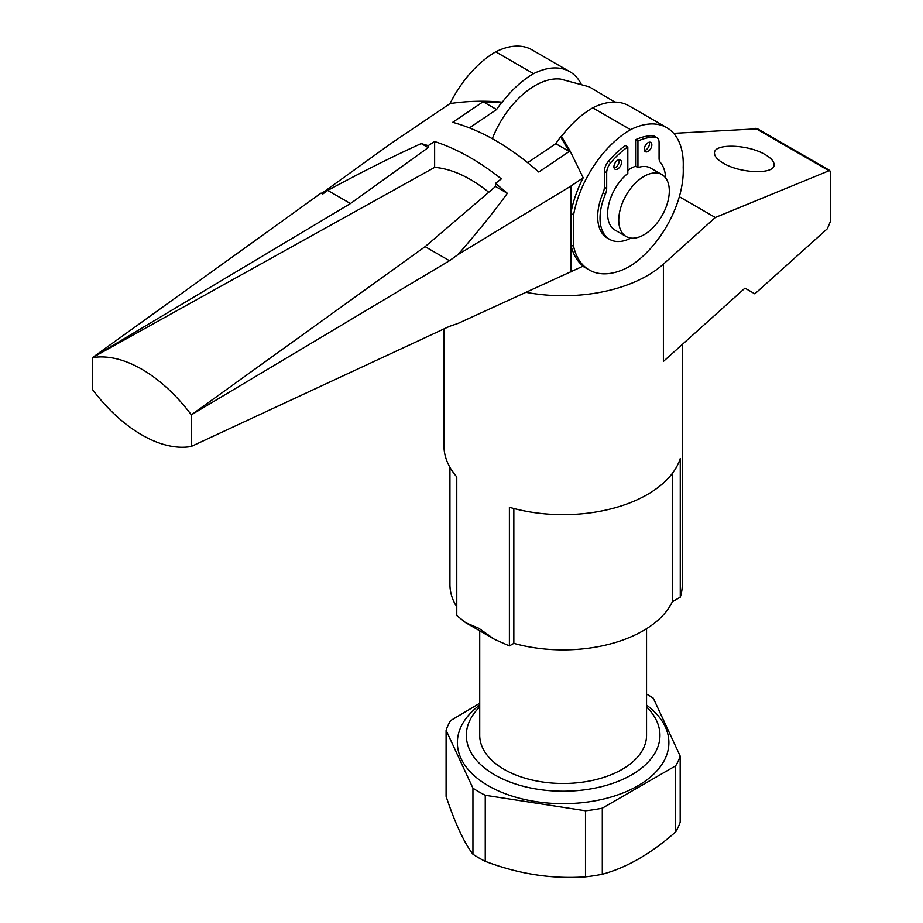 <?xml version="1.0" encoding="UTF-8"?>
<svg xmlns="http://www.w3.org/2000/svg" width="923" height="923" viewBox="0 0 923 923"><rect width="100%" height="100%" fill="white"/><g stroke="black" fill="none" stroke-linecap="round" stroke-linejoin="round"><path stroke-width="1.38" d="M723.24 163.14C717.552 159.783 714.644 156.506 714.506 153.299C713.341 143.18 748.172 144.15 765.363 154.718C771.051 158.075 773.959 161.352 774.097 164.548C775.262 174.666 740.431 173.709 723.24 163.14M526.248 292.36A119.159 68.798 0 0 0 663.395 264.14L715.302 217.493L829.708 170.455L830.665 173.028L830.665 220.862L827.377 228.696L754.852 293.849L744.965 288.138L663.395 361.435L663.395 264.14M443.975 328.911L443.975 445.867A119.159 68.798 0 0 0 456.781 476.891L456.781 615.537L465.746 622.725L494.486 639.316L478.875 628.298L465.746 622.725M682.305 344.441L682.305 584.513A119.159 68.798 180 0 1 680.274 597.158L672.348 601.727A113.206 65.36 180 0 1 513.846 643.354L509.404 645.915L494.486 639.316M509.404 645.915L509.404 507.269A119.159 68.798 180 0 0 663.395 483.052A119.159 68.798 180 0 0 680.274 458.512L680.274 597.158M456.781 606.896A113.206 65.36 180 0 1 449.939 584.513L449.939 467.35M513.846 643.354L513.846 508.504M672.348 601.727L672.348 473.395M829.708 170.455L757.541 128.793L673.686 133.35M715.302 217.493L679.328 196.726M472.945 788.161L472.945 854.236C463.992 842.48 455.039 823.189 446.097 796.364L446.097 730.289L472.945 788.161A119.159 68.798 0 0 0 478.875 791.842A119.159 68.798 0 0 0 485.256 795.268L585.494 810.775A119.159 68.798 0 0 0 602.304 808.167L675.682 765.802L675.682 831.888A119.159 68.798 0 0 0 680.193 822.174L680.193 756.099L653.334 698.226A119.159 68.798 0 0 0 647.404 694.546A119.159 68.798 0 0 0 646.55 694.061M675.682 831.888C651.223 853.533 626.763 867.655 602.304 874.254L602.304 808.167M585.494 810.775L585.494 876.85A119.159 68.798 0 0 0 602.304 874.254M585.494 876.85C552.081 879.215 518.668 874.046 485.256 861.344L485.256 795.268M472.945 854.236A119.159 68.798 0 0 0 478.875 857.917A119.159 68.798 0 0 0 485.256 861.344M479.729 705.08A105.753 61.056 0 0 0 488.359 785.796A105.753 61.056 0 0 0 633.166 788.369A105.753 61.056 0 0 0 646.55 705.08M479.729 706.949A96.823 55.899 0 0 0 494.682 774.847A96.823 55.899 0 0 0 622.425 779.52A96.823 55.899 0 0 0 646.55 706.949M675.682 765.802A119.159 68.798 0 0 0 680.193 756.099M479.729 630.801L479.729 735.319A83.416 48.158 0 0 0 504.154 769.378A83.416 48.158 0 0 0 595.058 779.82A83.416 48.158 0 0 0 646.55 735.319L646.55 628.701M479.729 703.28L450.597 720.586A119.159 68.798 0 0 0 446.097 730.289M321.7 193.438L390.729 143.665L450.055 103.584C467.28 101.022 484.69 100.561 502.285 102.188L501.443 102.753L483.133 101.761L452.674 122.332C481.379 130.166 510.084 146.745 538.79 172.047L569.249 151.476L560.63 136.927L561.472 136.362L570.287 151.36L583.198 177.781L570.864 186.111L458.027 254.563C478.218 231.373 494.659 210.952 507.338 193.299L495.536 183.331L501.351 178.889C479.049 161.19 456.816 148.741 434.641 141.542L428.214 145.626L421.223 143.584C394.375 155.675 363.212 171.286 327.723 190.415L322.75 194.038L321.112 193.092L92.335 357.697L350.475 203.545L428.214 147.611L428.214 145.626M502.285 102.188A82.643 47.708 -60 0 1 533.54 73.667A79.632 45.977 -60 0 1 569.779 71.659L531.96 49.819A79.632 45.977 120 0 0 495.732 51.838A82.643 47.708 120 0 0 450.055 103.584M583.198 177.781A82.643 47.708 120 0 0 570.864 213.398L573.587 214.967A82.643 47.708 -60 0 1 594.262 165.205A82.643 47.708 -60 0 1 630.547 129.67A79.632 45.977 -60 0 1 666.787 127.662A79.632 45.977 -60 0 1 683.205 167.363A79.632 45.977 -60 0 1 630.547 265.87A82.643 47.708 -60 0 1 594.262 272.227A82.643 47.708 -60 0 1 589.232 269.954A82.643 47.708 -60 0 1 573.587 246.337L573.587 214.967M570.864 186.111L570.864 244.768A82.643 47.708 120 0 0 583.163 266.112L458.131 323.385L449.478 326.35L191.811 446.201M434.641 141.542L434.641 167.386L92.335 357.697A127.939 73.863 60 0 1 191.338 414.854L449.478 260.713L458.027 254.563M488.763 192.261A127.939 73.863 -120 0 0 434.641 167.386M573.587 246.337L570.864 244.768L570.864 272.008M191.338 446.478A127.939 73.863 60 0 1 92.335 389.321L92.335 357.697M507.338 193.299L495.536 186.481L425.122 246.649L191.338 414.854L191.338 446.42M449.478 260.713L425.122 246.649M495.536 183.331L495.536 186.481M428.214 147.611L421.223 143.584M350.475 203.545L327.723 190.415M560.63 136.927A82.643 47.708 120 0 0 555.784 143.7L527.714 162.667M569.249 151.476L555.784 143.7M469.461 127.859L496.597 109.525L483.133 101.761M496.597 109.525A82.643 47.708 -60 0 1 501.443 102.753M533.54 73.667L495.732 51.838M569.779 71.659A79.632 45.977 -60 0 1 581.017 83.716M561.472 136.362A82.643 47.708 -60 0 1 592.739 107.841L630.547 129.67M592.739 107.841A79.632 45.977 -60 0 1 628.967 105.833L666.787 127.662M635.601 166.244L637.943 167.594L637.943 141.046A67.921 39.216 -60 0 1 654.984 137.112A10.73 6.196 -60 0 1 656.853 137.619L654.522 136.269A10.73 6.196 120 0 0 652.653 135.773A67.921 39.216 120 0 0 635.601 139.696L635.601 166.244A35.755 20.641 120 0 0 627.825 170.317M627.825 146.884L625.494 145.534A67.921 39.216 120 0 0 608.453 161.283A10.73 6.196 120 0 0 604.357 171.424L604.357 187.207A10.73 6.196 -60 0 1 603.1 192.745A46.473 26.836 120 0 0 603.1 234.477A46.473 26.836 120 0 0 607.311 238.019L609.653 239.369A46.473 26.836 -60 0 1 605.442 235.827A46.473 26.836 -60 0 1 605.442 194.095A10.73 6.196 120 0 0 606.688 188.557L606.688 172.774A10.73 6.196 -60 0 1 610.784 162.633A67.921 39.216 -60 0 1 627.825 146.884L627.825 173.432A35.755 20.641 120 0 0 607.611 213.709A35.755 20.641 120 0 0 615.006 230.081L626.152 236.507A35.755 20.641 -60 0 1 618.756 220.147A35.755 20.641 -60 0 1 634.355 184.173A35.755 20.641 -60 0 1 661.906 174.585A35.755 20.641 -60 0 1 669.313 190.957A35.755 20.641 -60 0 1 653.703 226.931A35.755 20.641 -60 0 1 626.152 236.507M635.601 139.696L637.943 141.046M661.906 174.585L650.761 168.159A35.755 20.641 120 0 0 637.943 167.594M492.328 138.681A69.802 40.3 -60 0 1 560.699 79.113L589.347 86.854L614.891 102.107M656.853 137.619A10.73 6.196 -60 0 1 659.08 142.523L659.08 158.306A10.73 6.196 120 0 0 660.326 162.402A46.473 26.836 -60 0 1 665.691 178.001M630.997 238.088A46.473 26.836 -60 0 1 609.653 239.369M613.922 166.763A5.365 3.092 -60 0 1 616.264 161.375A5.365 3.092 -60 0 1 620.394 159.933A5.365 3.092 -60 0 1 621.514 162.39A5.365 3.092 -60 0 1 619.171 167.79A5.365 3.092 -60 0 1 615.041 169.221A5.365 3.092 -60 0 1 613.922 166.763M644.266 149.249A5.365 3.092 -60 0 1 646.596 143.861A5.365 3.092 -60 0 1 650.738 142.419A5.365 3.092 -60 0 1 651.846 144.876A5.365 3.092 -60 0 1 649.504 150.276A5.365 3.092 -60 0 1 645.373 151.707A5.365 3.092 -60 0 1 644.266 149.249M649.296 142.211A5.365 3.092 -60 0 1 649.504 143.527A5.365 3.092 -60 0 1 644.473 150.576M618.964 159.725A5.365 3.092 -60 0 1 619.171 161.04A5.365 3.092 -60 0 1 614.141 168.078M828.393 170.443L755.51 128.355M603.1 192.745L605.442 194.095M608.453 161.283L610.784 162.633M604.357 171.424L606.688 172.774M604.357 187.207L606.688 188.557M652.653 135.773L654.984 137.112M589.232 269.954L582.84 266.274"/></g></svg>
